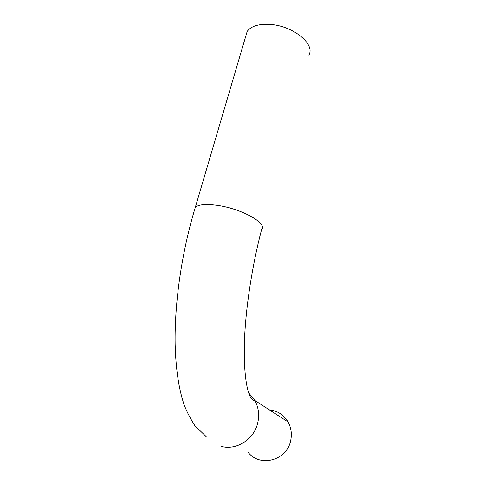 <?xml version="1.0" encoding="UTF-8"?>
<svg xmlns="http://www.w3.org/2000/svg" width="485" height="485" viewBox="0 0 485 485"><rect width="100%" height="100%" fill="white"/><g stroke="black" fill="none" stroke-linecap="round" stroke-linejoin="round"><path stroke-width="0.73" d="M245.61 36.739L247.174 31.428C251.109 26.026 258.893 23.698 270.527 24.444C293.649 25.996 315.802 44.675 308.745 55.211M248.144 452.335C259.833 467.588 286.647 460.598 290.582 441.004C292.122 434.208 291.261 427.849 288.005 421.92C283.646 414.742 277.414 410.704 269.296 409.825M194.352 210.526L195.31 207.368C198.68 204.355 206.422 203.748 218.529 205.543C242.615 209.15 267.702 223.609 261.615 229.484C251.915 266.38 245.137 310.988 244.343 344.726C243.615 377.766 248.071 401.313 254.843 400.477L248.562 392.747M221.142 446.352C236.243 450.656 253.867 439.562 257.638 423.32C259.578 415.16 258.644 407.545 254.843 400.477L288.005 421.92M247.174 31.428L195.31 207.368C181.651 252.121 174.461 303.234 175.133 344.053C175.722 367.284 178.438 386.666 183.275 402.192C185.361 408.855 189.205 416.663 194.812 425.612L206.774 437.161"/></g></svg>
